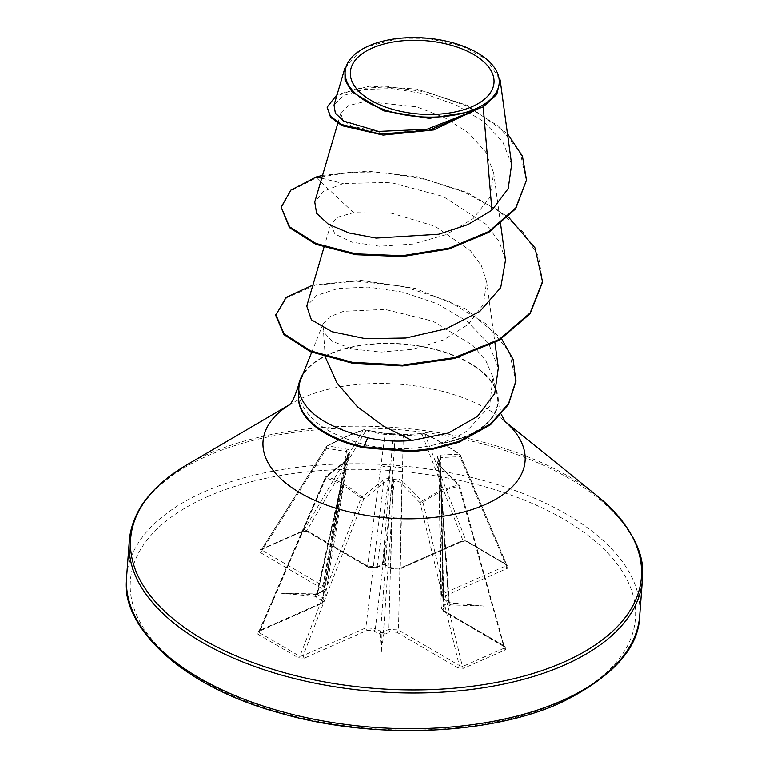 <?xml version="1.0" encoding="UTF-8"?>
<svg xmlns="http://www.w3.org/2000/svg" width="769" height="769" viewBox="0 0 769 769"><rect width="100%" height="100%" fill="white"/><g stroke="black" fill="none" stroke-linecap="round" stroke-linejoin="round"><path stroke-width="0.58" stroke-dasharray="3.85 2.88" d="M450.038 602.473A2.028 1.202 -59.7 0 1 449.144 602.492A2.028 1.202 -59.7 0 1 448.712 601.531L444.761 599.397C442.992 598.138 443.031 597.004 444.876 595.975A2.028 1.259 66.1 0 1 443.588 593.447L440.714 457.545L459.9 456.699A2.028 1.519 88.4 0 0 459.247 454.181A2.028 0.942 -55.2 0 1 459.641 454.258C447.279 445.636 435.523 438.772 424.373 433.658A2.028 1.442 -65.4 0 0 423.95 433.562C435.033 438.628 446.799 445.501 459.247 454.181L440.099 455.094C437.225 455.383 436.677 456.892 438.436 459.602C436.552 460.967 437.003 463.111 439.781 466.052L458.353 484.883A2.028 0.798 -44.3 0 1 459.055 484.912A2.028 0.798 -44.3 0 1 459.055 485.643L440.445 466.879L443.107 610.173L503.887 645.681L504.714 646.989L504.253 648.094L462.438 666.598L459.237 665.435L398.448 629.936L388.893 629.436L382.078 632.118L383.635 634.579L384.75 634.252A2.028 1.259 66.1 0 1 383.462 631.839L391.671 517.902L388.893 629.436A2.028 1.259 66.1 0 0 390.181 631.849L396.871 632.272A2.028 1.202 120.3 0 0 398.448 629.936L401.86 483.951A2.028 0.856 -44.8 0 1 403.581 482.067C400.562 479.241 397.025 478.462 392.978 479.721C389.076 477.953 385.48 478.289 382.193 480.721L362.045 497.187C351.289 487.748 339.523 480.875 326.748 476.578L347.05 460.198C350.097 457.632 350.693 455.546 348.847 453.95C350.818 451.47 350.328 449.903 347.367 449.24L327.642 445.866L346.608 436.484L364.006 429.784L383.577 433.226L404.965 434.572L423.95 433.562A2.028 1.538 -92.3 0 0 423.45 433.476A2.028 1.538 -92.3 0 0 422.123 434.639L403.264 435.677L400.255 568.137A2.028 1.259 66.1 0 1 399.669 569.127L399.669 569.127A2.028 1.259 66.1 0 1 398.717 569.012L392.027 568.589L385.663 565.042L384.404 547.797L382.155 564.821L375.608 567.56L368.918 567.128L308.138 531.629L302.15 531.091L260.345 549.585L260.576 552.671L321.365 588.17C323.134 589.429 323.105 590.573 321.269 591.601L315.04 594.514L281.56 593.303L314.982 596.311L321.029 600.012C322.797 601.262 322.759 602.406 320.913 603.434L258.288 631.138L257.884 634.185A2.028 1.202 120.3 0 0 259.268 632.627L258.913 631.397L259.826 630.272A2.028 1.259 66.1 0 1 259.24 631.262L259.24 631.262A2.028 1.259 66.1 0 1 258.288 631.138M382.078 632.118L375.339 628.581L388.816 517.72L391.873 481.654A2.028 0.817 4.1 0 0 393.824 481.779C396.977 480.712 399.649 481.432 401.86 483.951L420.134 502.868L422.912 502.244C434.216 494.227 446.222 488.921 458.93 486.306L459.554 485.787L503.887 645.681A2.028 1.202 -59.7 0 0 504.32 646.739A2.028 1.202 -59.7 0 1 504.32 646.739L443.54 611.24A2.028 1.202 -59.7 0 1 443.107 610.173L441.195 607.798L443.54 611.24A2.028 1.202 -59.7 0 0 444.434 611.23C442.656 609.971 442.684 608.827 444.52 607.808L449.952 605.395A2.028 1.259 66.1 0 1 448.663 602.992L443.232 605.395L441.185 607.779L439.32 498.264A6.767 3.201 -1 0 0 441.233 500.446M404.965 434.572A2.028 1.519 -94.5 0 0 404.513 434.523L423.45 433.476A2.028 2.028 0 0 1 424.373 433.658A2.028 1.442 -65.4 0 1 424.892 434.168L466.091 541.116L506.675 564.811L506.213 565.744L459.9 456.699A2.028 1.461 -23 0 0 460.352 455.123A2.028 2.028 0 0 0 459.641 454.258A2.028 0.942 -55.2 0 1 459.852 454.585C447.471 445.972 435.821 439.166 424.892 434.168A2.028 1.519 -21.1 0 0 424.767 434.101A2.028 1.519 -21.1 0 0 422.123 434.639L462.88 540.424L466.091 541.116A2.028 1.202 120.3 0 0 466.437 541.53L466.437 541.53A2.028 1.202 120.3 0 0 467.331 541.511L461.342 541.299L398.717 569.012M396.871 632.272L457.661 667.771L463.64 668.319L505.444 649.815A2.028 1.259 66.1 0 1 504.253 648.094L458.93 486.306A2.028 1.317 -101.6 0 0 458.353 484.883L439.647 490.824L421.989 500.975L403.581 482.067M344.897 68.047L361.132 49.831L367.707 46.476L396.506 39.017L429.986 38.844L462.082 46.082L486.7 59.328L500.129 79.87M325.249 357.047L322.97 324.105L329.834 316.741L343.483 311.31L384.923 309.378L432.899 321.192L472.897 345.406L485.854 360.719L492.939 377.07L489.622 406.195L466.994 430.928C458.228 436.696 447.971 441.127 436.225 444.213A99.662 50.917 4.3 0 0 467.562 435.398A99.662 50.917 4.3 0 0 497.014 394.237A99.662 50.917 4.3 0 0 431.399 348.665A99.662 50.917 4.3 0 0 329.026 354.49A99.662 50.917 4.3 0 0 300.785 379.482M299.006 392.43A99.662 50.917 4.3 0 0 299.026 392.594L299.151 391.757M298.718 394.257A100.22 51.206 4.3 0 0 298.737 394.324L298.68 394.92C304.332 418.317 327.008 435.043 366.717 445.088C389.768 450.076 412.549 449.942 435.081 444.693A100.22 51.206 4.3 0 0 467.956 435.629A100.22 51.206 4.3 0 0 498.283 399.342A100.22 51.206 4.3 0 0 436.215 349.568A100.22 51.206 4.3 0 0 328.632 354.259A100.22 51.206 4.3 0 0 302.871 374.272M449.952 605.395L450.749 604.886L484.23 606.097L449.404 602.675L443.867 599.407A2.028 1.202 -59.7 0 1 443.434 598.445L448.712 601.531L441.406 494.448L443.434 598.445L441.531 595.985L443.588 593.447L506.213 565.744A2.028 1.259 66.1 0 0 507.502 568.262L507.905 565.215L467.331 541.511M340.484 494.083L346.204 460.929L325.854 477.232L259.826 630.272L322.451 602.56L340.484 494.083A6.767 3.182 9.4 0 0 342.465 492.295L324.48 600.56L322.596 597.773L316.741 594.024L322.797 590.832L324.816 588.785L322.942 585.834L262.152 550.335L261.691 549.345L303.495 530.85L306.812 530.572L367.592 566.08L377.137 566.791L382.568 564.388L383.942 564.225L381.991 565.273A2.028 1.259 66.1 0 1 381.039 565.157M383.942 564.225L390.7 567.647L393.17 466.283L395.199 434.793A2.028 1.24 4.5 0 0 393.238 434.668L382.568 564.388A2.028 1.259 66.1 0 1 381.991 565.273L376.56 567.676A2.028 1.259 66.1 0 1 375.608 567.56M316.741 594.024L314.982 596.311M321.269 591.601A2.028 1.259 66.1 0 0 322.221 591.717L322.221 591.717A2.028 1.259 66.1 0 0 322.797 590.832L340.629 488.094L347.684 454.825A2.028 1.029 12.5 0 0 347.434 455.19A2.028 1.029 12.5 0 0 347.655 455.825L317.318 594.697A2.028 1.202 -59.7 0 1 315.751 596.927M475.905 109.65L433.216 128.904L386.057 133.633L351.212 126.039L342.561 119.608L340.898 112.793L348.415 105.651L365.217 101.441L416.692 106.853L444.472 117.522L468.513 132.95L485.652 151.974L493.669 172.967L490.026 197.21L473.06 218.694L445.828 234.756L412.761 244.071L379.761 246.243L352.164 242.225L334.919 234.026L330.737 224.298L337.774 217.185L353.557 212.657L391.767 213.263L435.187 226.346L470.417 250.704L481.404 265.766L486.604 281.733L483.47 304.293L468.292 324.374L443.511 339.927L412.684 349.309L380.713 352.115L352.375 348.972L332.227 341.359L323.143 331.449M498.312 367.928L488.632 343.483L467.283 321.384L437.378 303.774L402.687 292.076L368.063 287.068L337.966 288.529L316.588 295.45L306.754 306.072M505.502 260.105L499.273 241.668L485.97 224.231L443.127 196.441L390.123 182.359L343.205 183.541L323.797 191.183L314.752 201.978M511.635 164.441L502.83 142.034L483.691 121.608L456.373 105.055L424.517 93.76L392.132 88.598L363.747 89.415L343.426 95.51L334.025 105.084M353.557 212.657L316.376 177.783L290.797 190.991L281.079 208.063M526.438 180.955L520.19 152.349L498.687 126.279L465.87 105.574L427.218 92.145L388.864 86.705L356.605 88.733L335.063 96.634L327.017 107.948M542.578 282.012L538.521 256.462L523.007 231.825L497.408 209.86L464.024 192.039L425.805 179.523L386.144 172.958L348.559 172.516L316.376 177.783L316.434 176.918M507.453 133.681L467.119 105.276L416.635 89.021L369.37 86.176L337.11 94.549M321.711 178.225L343.205 183.541M298.737 394.324A94.722 48.389 -175.7 0 1 299.026 392.594M436.225 444.213L435.081 444.693M257.884 634.185L298.459 657.889L304.457 658.101L367.082 630.397L373.763 630.811L380.126 634.358L381.386 651.603L383.635 634.579M505.444 649.815L505.214 646.729A2.028 1.202 -59.7 0 1 504.329 646.748L459.554 485.787A2.028 2.028 0 0 0 459.055 484.912L440.406 466.12A2.028 0.836 -45.5 0 1 440.445 466.879L438.551 463.592L439.387 461.621A2.028 1.038 -3.9 0 0 439.647 461.054A2.028 1.038 -3.9 0 0 439.416 460.621L441.406 494.448A6.767 3.71 -1.1 0 1 439.503 491.939L441.531 595.956L443.867 599.407A2.028 1.202 -59.7 0 0 444.761 599.397M484.23 606.097L450.807 603.088M275.706 315.357L286.75 297.69L315.05 285.357L355.855 281.079L402.668 286.279L448.202 300.929L485.556 323.547L509.232 351.51L515.932 381.453M322.538 175.39L367.073 171.131L417.894 176.851L467.494 192.654L508.52 217.137M312.906 285.059L360.507 280.301L415.231 288.423L465.668 308.927L501.59 338.841M298.68 394.92A94.722 48.389 4.3 0 0 298.555 396.179M383.577 433.226A2.028 1.471 -78.6 0 1 384 433.226L364.487 429.756A2.028 2.028 0 0 0 363.526 429.833A2.028 1.49 -108.3 0 1 364.006 429.784A2.028 1.49 -80.8 0 1 364.487 429.756A2.028 1.49 -80.8 0 1 365.611 431.073A2.028 1.49 30.6 0 0 362.949 430.256C351.981 433.879 339.975 439.186 326.931 446.193A2.028 1.432 32.3 0 0 326.431 446.606A2.028 1.432 32.3 0 0 326.69 448.289L346.473 451.595L322.942 585.834A2.028 1.202 -59.7 0 1 321.365 588.17M368.918 567.128A2.028 1.202 120.3 0 1 368.024 567.138A2.028 1.202 120.3 0 1 367.592 566.08L385.048 434.523L365.611 431.073L306.812 530.572A2.028 1.202 120.3 0 0 307.244 531.639L307.244 531.639A2.028 1.202 120.3 0 0 308.138 531.629M304.457 658.101A2.028 1.259 66.1 0 1 303.169 655.582L363.631 499.292L383.644 482.797L365.794 627.869L303.169 655.582L299.843 656.332L259.268 632.627L326.008 477.914C338.725 482.134 350.376 488.93 360.969 498.331L363.631 499.292A2.028 0.865 -130 0 0 362.045 497.187A2.028 1.125 -48.4 0 0 360.969 498.331L299.843 656.332A2.028 1.202 120.3 0 1 298.459 657.889M382.193 480.721A2.028 0.913 -128.7 0 1 383.644 482.797C386.096 480.577 388.835 480.202 391.873 481.654A2.028 0.644 -61 0 1 392.978 479.721A2.028 0.711 -112.1 0 1 393.824 481.779L391.671 517.902A6.767 2.989 1.4 0 1 401.235 518.143M258.922 631.368L325.393 477.299A2.028 2.028 0 0 1 325.979 476.53A2.028 0.846 50.8 0 0 325.854 477.232L326.008 477.914A2.028 1.25 -71.7 0 1 326.748 476.578A2.028 0.846 50.8 0 0 325.979 476.53L346.358 460.198A2.028 0.894 52 0 1 347.05 460.198M315.04 594.514L317.366 593.235A2.028 1.259 66.1 0 1 316.79 594.12L316.79 594.12A2.028 1.259 66.1 0 1 315.838 594.004M347.367 449.24A2.028 1.451 -79.2 0 0 346.473 451.595L347.896 451.893L348.597 453.22L324.816 588.756L322.221 591.717L316.578 594.235L317.366 593.235L340.629 488.094A6.767 3.682 9.8 0 0 342.647 486.008A6.767 3.682 9.8 0 0 340.811 482.855M260.576 552.671A2.028 1.202 -59.7 0 0 262.152 550.335L326.69 448.289A2.028 1.461 -81.4 0 1 327.642 445.866A2.028 1 -118.2 0 0 327.181 445.905A2.028 2.028 0 0 0 326.431 446.606L261.691 549.345A2.028 1.259 66.1 0 1 261.297 549.7L261.297 549.7A2.028 1.259 66.1 0 1 260.345 549.585M460.352 455.123A2.028 1.461 -23 0 0 459.968 454.652A2.028 1.461 -23 0 0 459.852 454.585L506.675 564.811L460.352 455.123M444.52 607.808A2.028 1.259 66.1 0 1 443.232 605.395L441.368 495.918L439.387 461.621A2.028 1.692 63.2 0 0 438.436 459.602A2.028 1.278 -37.1 0 1 439.243 459.968A2.028 1.278 -37.1 0 1 439.416 460.621L438.628 458.478L440.714 457.545A2.028 1.509 86.1 0 0 440.099 455.094M450.749 604.886L449.288 602.31L448.663 602.992L441.368 495.918A6.767 3.201 -1 0 0 439.32 498.264L438.484 463.082M348.597 453.22L347.684 454.825A2.028 1.317 42.8 0 1 347.924 454.248A2.028 1.317 42.8 0 1 348.847 453.95A2.028 1.653 -57.7 0 0 347.655 455.825L348.463 457.584L346.204 460.929A2.028 0.894 52 0 1 346.358 460.198L348.463 457.478M320.913 603.434A2.028 1.259 66.1 0 0 321.865 603.55L321.865 603.55A2.028 1.259 66.1 0 0 322.451 602.56L324.47 600.589M348.463 457.584L342.465 492.295A6.767 3.182 9.4 0 0 340.58 489.555L322.596 597.773A2.028 1.202 -59.7 0 1 321.029 600.012M373.763 630.811A2.028 1.202 120.3 0 0 375.339 628.581L365.794 627.869A2.028 1.259 66.1 0 0 367.082 630.397M379.04 633.887A2.028 1.202 120.3 0 0 380.607 631.657L388.816 517.72A6.767 2.97 6.9 0 0 379.309 516.758M380.809 465.158A6.767 3.903 7.5 0 0 390.316 466.101L377.137 566.791A2.028 1.259 66.1 0 1 376.56 567.676L368.024 567.138L307.244 531.639C306.956 531.1 305.581 530.946 303.111 531.206L303.111 531.206A2.028 1.259 66.1 0 1 302.15 531.091M393.238 434.668L385.048 434.523A2.028 1.471 -78.6 0 0 384 433.226L394.074 433.793A2.028 1.086 -93 0 0 393.238 434.668M392.027 568.589A2.028 1.202 120.3 0 1 391.133 568.608L391.133 568.608A2.028 1.202 120.3 0 1 390.7 567.647L400.255 568.137L462.88 540.424A2.028 1.259 66.1 0 1 462.294 541.414L462.294 541.414A2.028 1.259 66.1 0 1 461.342 541.299M384.058 564.235L385.855 565.523A2.028 1.202 120.3 0 1 385.423 564.561L393.17 466.283A6.767 3.912 1.4 0 0 402.735 466.543M403.264 435.677L395.199 434.793A2.028 1.019 -79.9 0 0 394.535 433.822A2.028 2.028 0 0 0 394.074 433.793A2.028 1.086 -93 0 1 394.314 433.831A2.028 1.019 -79.9 0 1 394.535 433.822L404.513 434.523A2.028 1.519 -94.5 0 0 403.264 435.677M441.56 489.219A6.767 3.71 -1.1 0 0 439.503 491.939L438.609 458.737M457.661 667.771A2.028 1.202 120.3 0 0 459.237 665.435L420.134 502.868A2.028 0.817 -43.5 0 1 421.989 500.975A2.028 1.182 -125.4 0 1 422.912 502.244L462.438 666.598A2.028 1.259 66.1 0 0 463.64 668.319M439.781 466.052A2.028 0.836 -45.5 0 1 440.406 466.12L438.493 462.986M380.126 634.358L381.962 632.118M261.691 549.345L326.931 446.193A2.028 1 -118.2 0 1 327.181 445.905C340.283 438.859 352.394 433.505 363.526 429.833A2.028 1.49 -108.3 0 0 362.949 430.256L303.495 530.85A2.028 1.259 66.1 0 1 303.111 531.206L261.249 549.672M506.675 564.811A2.028 1.202 120.3 0 0 507.011 565.225L466.437 541.53C466.12 541.001 464.736 540.963 462.294 541.414L399.669 569.127L391.133 568.608L385.855 565.523A2.028 1.202 120.3 0 0 386.749 565.513M507.117 565.234L507.011 565.225A2.028 1.202 120.3 0 0 507.905 565.215M281.56 593.303L316.751 593.937M384.404 547.797L384 564.177M381.386 651.603L382.03 632.06M126.606 576.933A257.279 131.441 -175.7 0 1 204.343 491.785A257.279 131.441 -175.7 0 1 487.7 481.721A257.279 131.441 -175.7 0 1 639.712 615.508M206.899 496.918A253.212 129.365 -175.7 0 1 564.215 519.469A253.212 129.365 -175.7 0 1 558.89 702.491A253.212 129.365 -175.7 0 1 201.574 679.931A253.212 129.365 -175.7 0 1 206.899 496.918M129.288 541.222A257.279 131.441 -175.7 0 1 207.024 456.084A257.279 131.441 -175.7 0 1 490.382 446.01A257.279 131.441 -175.7 0 1 642.394 579.807M186.483 465.072A256.087 130.836 -175.7 0 1 208.034 454.104A256.087 130.836 -175.7 0 1 597.234 495.957M289.077 405.042A131.393 67.124 -175.7 0 1 291.682 403.456A131.393 67.124 -175.7 0 1 302.746 397.823A131.393 67.124 -175.7 0 1 502.426 419.297A131.393 67.124 -175.7 0 1 504.772 421.258M384.75 634.252L390.181 631.849M505.214 646.729L444.434 611.23M444.876 595.975L507.502 568.262M366.717 445.088L363.497 447.712M505.195 421.816L502.426 419.297L504.666 421.114M492.977 377.06L497.014 394.237M322.961 324.105L311.705 352.221M288.567 405.532L291.682 403.456L289.202 404.907M340.888 112.793L337.802 123.348M493.669 172.967L500.629 224.202M330.718 224.288L323.96 247.349M486.642 281.733L494.928 342.686M498.283 399.342L501.282 414.424M316.674 594.11L347.434 455.19A2.028 2.028 0 0 1 347.924 454.248L348.588 453.191M449.288 602.31L439.647 461.054A2.028 2.028 0 0 0 439.243 459.968L438.618 458.709M324.441 600.579L321.865 603.55L258.922 631.397"/><path stroke-width="1.15" d="M372.109 48.12A72.017 36.797 -175.7 0 1 473.742 54.541A72.017 36.797 -175.7 0 1 472.233 106.593A72.017 36.797 -175.7 0 1 370.6 100.172A72.017 36.797 -175.7 0 1 372.109 48.12M368.495 46.005A77.236 39.459 -175.7 0 1 485.864 58.627A77.236 39.459 -175.7 0 1 475.848 108.708A77.236 39.459 -175.7 0 1 370.341 103.748A77.236 39.459 -175.7 0 1 361.988 49.312A77.236 39.459 -175.7 0 1 368.495 46.005M337.802 123.348L314.742 201.978L316.597 213.349L328.334 224.212L348.847 232.949L376.099 238.102L438.724 234.237L467.946 224.577L491.91 210.235L508.203 188.588L511.635 164.441L500.129 79.87L496.774 94.452L483.211 106.853L475.905 109.65L433.706 129.951L383.039 135.094L342.08 125.722L330.564 117.321L327.085 107.093L330.391 116.177L341.205 124.386L380.049 134.037L429.083 130.259L471.532 112.187L475.742 109.813M311.705 352.221L300.785 379.482A99.662 50.917 4.3 0 0 299.006 392.43M501.59 338.841L513.144 359.488L515.932 381.453L508.482 404.484L490.526 424.748L459.006 442.271L432.12 449.423L411.848 451.682L363.497 447.712A94.722 48.389 4.3 0 1 298.555 396.179L298.622 395.314A94.722 48.389 4.3 0 1 299.151 391.757C304.178 412.367 327.075 427.708 367.832 437.782C382.26 440.973 396.977 441.867 411.963 440.454L383.145 425.939L357.239 406.618L337.12 383.25L325.249 357.047M302.871 374.272A100.22 51.206 4.3 0 0 298.766 384.337A100.22 51.206 4.3 0 0 298.718 394.257M491.91 210.235L483.211 106.853M411.963 440.454L448.394 433.053L477.376 416.481L494.717 393.603L498.312 367.928M323.96 247.349L306.744 306.062L311.368 319.798L332.112 331.766L365.41 338.677L405.792 338.024L446.126 328.796L479.76 311.474L500.706 287.644L505.502 260.105L500.629 224.202M334.025 105.084L335.342 113.216L343.608 121.031L378.463 131.432L426.949 129.279L472.06 111.582L429.189 118.359L383.971 110.919L352.106 91.953L345.012 80.12L344.897 68.047L334.015 105.084M321.711 178.225L316.434 176.918L290.865 190.126L281.137 207.197L289.461 227.643L315.838 244.311L355.663 254.722L402.533 256.567L449.211 248.945L488.796 232.392L515.682 208.774L526.505 180.1L522.449 156.194L507.453 133.681M281.137 207.197L289.529 226.778L315.905 243.456L355.73 253.857L402.591 255.712L449.279 248.089L488.853 231.527L515.749 207.909L526.505 180.1M337.11 94.549L327.085 107.093M472.06 111.582L471.532 112.187M508.52 217.137L535.022 247.897L542.578 282.012L530.043 313.819L499.139 340.311L454.402 358.489L402.466 365.948L352.048 363.141L310.58 351.76L283.953 334.621L275.706 315.357L286.183 297.315L312.906 285.059M316.434 176.918L322.538 175.39M542.635 281.146L530.11 312.954L499.206 339.446L454.46 357.623L402.533 365.092L352.115 362.276L310.647 350.895L284.021 333.765L275.773 314.502M515.999 380.588L508.54 403.629L490.593 423.892L459.074 441.406L432.188 448.558L411.915 450.817L363.564 446.847L367.832 437.782M298.622 395.314A94.722 48.389 4.3 0 0 363.564 446.847L363.497 447.712M639.712 615.508A257.279 131.441 -175.7 0 1 561.976 700.655A257.279 131.441 -175.7 0 1 278.618 710.719A257.279 131.441 -175.7 0 1 126.606 576.933L129.288 541.222A257.279 131.441 -175.7 0 0 281.3 675.019A257.279 131.441 -175.7 0 0 564.657 664.954A257.279 131.441 -175.7 0 0 642.394 579.807L639.712 615.508C638.981 648.017 612.682 677.095 560.793 702.722C490.449 735.02 373.926 740.038 281.589 713.507C175.217 685.083 119.406 621.804 126.606 576.933M504.666 421.114L597.234 495.957A256.087 130.836 -175.7 0 1 564.023 662.003A256.087 130.836 -175.7 0 1 214.176 645.556A256.087 130.836 -175.7 0 1 186.483 465.072L170.084 475.944C154.694 487.777 143.813 500.1 137.449 512.904C132.681 522.286 129.961 531.725 129.288 541.222M504.772 421.258A131.393 67.124 -175.7 0 1 485.383 504.493A131.393 67.124 -175.7 0 1 307.485 496.87A131.393 67.124 -175.7 0 1 289.077 405.042M485.864 58.627L486.71 59.309M597.234 495.957C630.59 524.939 645.643 552.892 642.394 579.807M298.766 384.337C294.892 396.939 291.489 404.004 288.567 405.532M494.928 342.686L498.36 367.918M501.282 414.424L505.195 421.816M289.202 404.907L186.483 465.072M361.988 49.312L361.122 49.822"/></g></svg>
